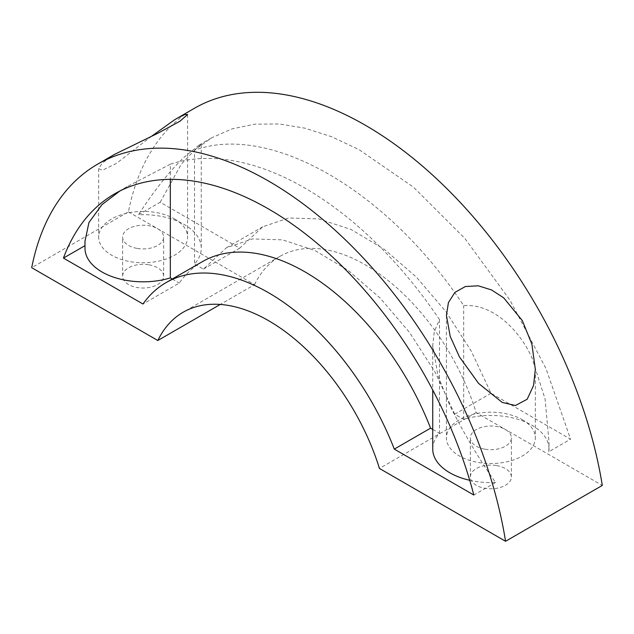 <?xml version="1.0" encoding="UTF-8"?>
<svg xmlns="http://www.w3.org/2000/svg" width="634" height="634" viewBox="0 0 634 634"><rect width="100%" height="100%" fill="white"/><g stroke="black" fill="none" stroke-linecap="round" stroke-linejoin="round"><path stroke-width="0.48" stroke-dasharray="3.17 2.38" d="M194.369 108.311A341.988 197.443 -120 0 0 128.433 211.843L31.7 267.691M128.433 211.843L254.551 284.658L220.275 304.447M148.903 264.806A20.518 11.848 180 0 1 163.643 276.178A20.518 11.848 180 0 1 137.348 287.543A20.518 11.848 180 0 1 122.608 276.178A20.518 11.848 180 0 1 148.903 264.806M254.551 284.658A170.99 98.722 -120 0 1 279.871 256.398A170.99 98.722 -120 0 1 476.182 412.615L602.3 485.43M160.172 202.246L181.276 164.151L195.32 149.458L211.471 137.927L232.036 128.876L254.717 124.193L279.15 123.963L304.946 128.171L331.709 136.77L358.995 149.608L413.455 187.149L464.865 238.424L509.99 300.191L545.985 368.552L570.56 439.18L491.017 393.262L471.26 351.093L445.971 311.722L416.475 277.193L384.299 249.313L351.141 229.54L318.736 218.912L288.755 217.977L262.769 226.782L239.707 248.171L160.172 202.246L138.442 214.791A58.138 33.562 180 0 1 184.232 224.515A58.138 33.562 180 0 1 201.263 248.251A58.138 33.562 180 0 1 194.503 263.958L194.503 150.226C270.322 122.631 387.865 190.501 463.676 305.628C492.594 303.329 519.555 330.029 531.989 357.917L545.074 399.024L549.012 442.017L549.012 449.023A58.138 33.562 180 0 1 548.822 451.725L570.56 439.18M476.182 412.615L379.449 468.463M491.017 393.262L454.744 414.2L463.676 419.359A58.138 33.562 180 0 1 531.989 425.287A58.138 33.562 180 0 1 549.012 449.023M454.744 414.2L434.987 372.039L409.699 332.66L380.194 298.131L348.026 270.25L314.86 250.478L282.447 239.85L252.467 238.923L226.489 247.736L203.435 269.109L194.503 263.958M203.435 269.109L239.707 248.171M463.676 419.359L463.676 305.628M548.822 451.725L549.012 442.017M194.503 150.226L201.263 144.409L199.036 145.115L184.232 157.137C169.619 171.101 154.355 190.319 138.442 214.791M202.317 261.683A205.194 118.471 -120 0 0 179.256 283.073L142.983 304.019M84.988 248.251A58.138 33.562 180 0 1 85.178 245.548L84.988 241.245M469.723 480.287A58.138 33.562 180 0 0 495.558 482.482C479.645 460.046 464.381 434.345 449.768 405.38L437.951 375.629L432.737 345.181L434.33 331.455L439.497 319.591A307.791 177.702 -120 0 0 170.324 164.19L170.324 179.359M170.324 164.19L127.18 186.594L119.866 191.008M439.497 319.591L439.497 433.323A58.138 33.562 180 0 0 432.737 449.023M172.266 279.039L179.256 283.073M432.737 429.424L439.497 433.323M495.558 482.482L473.828 495.027M496.652 465.578A20.518 11.848 180 0 1 511.392 476.95A20.518 11.848 180 0 1 485.097 488.315A20.518 11.848 180 0 1 470.357 476.95A20.518 11.848 180 0 1 496.652 465.578M151.685 136.183L116.315 163.461L102.423 170.261L98.666 168.636L102.082 163.239L114.706 154.308M485.097 449.221A20.518 11.848 0 0 0 511.392 437.856A20.518 11.848 0 0 0 496.652 426.484A20.518 11.848 0 0 0 470.357 437.856A20.518 11.848 0 0 0 485.097 449.221M137.348 248.449A20.518 11.848 0 0 0 163.643 237.084A20.518 11.848 0 0 0 148.903 225.712A20.518 11.848 0 0 0 122.608 237.084A20.518 11.848 0 0 0 137.348 248.449M522.313 419.708A44.459 25.669 180 0 1 535.334 437.856A44.459 25.669 180 0 1 507.889 461.568A44.459 25.669 180 0 1 459.436 456.004A44.459 25.669 180 0 1 446.415 437.856A44.459 25.669 180 0 1 473.86 414.145A44.459 25.669 180 0 1 522.313 419.708M174.564 218.936A44.459 25.669 180 0 1 187.585 237.084A44.459 25.669 180 0 1 160.14 260.796A44.459 25.669 180 0 1 111.687 255.233A44.459 25.669 180 0 1 98.666 237.084A44.459 25.669 180 0 1 126.111 213.365A44.459 25.669 180 0 1 174.564 218.936M279.871 256.398L183.139 312.245M201.263 144.409L201.263 248.251M432.737 345.181L432.737 389.997M127.18 186.594L114.746 193.774M211.471 137.935L199.036 145.115M226.489 247.736L262.761 226.79M511.392 476.95L511.392 437.856M470.357 476.95L470.357 437.856M163.643 276.178L163.643 237.084M122.608 276.178L122.608 237.084M446.415 315.288L446.415 437.856M535.334 369.408L535.334 437.856M98.666 168.636L98.666 237.084M187.585 114.516L187.585 237.084"/><path stroke-width="0.95" d="M220.275 304.447L157.818 340.506L31.7 267.691A341.988 197.443 -120 0 1 97.644 164.158A341.988 197.443 -120 0 1 338.255 233.114A341.988 197.443 -120 0 1 505.567 541.278L602.3 485.43A341.988 197.443 -120 0 0 434.979 177.266A341.988 197.443 -120 0 0 194.369 108.311L174.564 119.81L151.685 136.183M505.567 541.278L379.449 468.463A170.99 98.722 -120 0 0 183.139 312.245A170.99 98.722 -120 0 0 157.818 340.506M166.037 282.629L202.317 261.683A205.194 118.471 -120 0 1 430.565 428.164L394.293 449.11A205.194 118.471 -120 0 0 166.037 282.629A205.194 118.471 -120 0 0 142.983 304.019L63.44 258.093L84.988 245.659M170.324 179.359L170.324 277.914A58.138 33.562 180 0 1 102.011 271.986A58.138 33.562 180 0 1 84.988 248.251L84.988 241.245L88.926 222.542L102.011 204.608L119.866 191.008M469.723 480.287A58.138 33.562 180 0 1 449.768 472.758A58.138 33.562 180 0 1 432.737 449.023L432.737 389.997M170.324 277.914L172.266 279.039M430.565 428.164L432.737 429.424M394.293 449.11L473.828 495.027A307.791 177.702 -120 0 0 114.746 193.774A307.791 177.702 -120 0 0 63.44 258.093M522.313 320.582L503.681 297.814L491.564 289.944L478.321 285.815L465.411 286.513L454.895 292.401L448.444 302.561L446.415 315.288L450.195 336.361L459.436 356.879L478.622 383.443L502.255 402.455L515.474 405.498L527.179 399.238L533.566 385.464L535.334 369.408L531.918 344.27L522.313 320.582M97.644 164.158L114.706 154.308L158.294 133.029L179.937 121.237L187.585 114.516L184.66 114.556L177.314 118.162"/></g></svg>
